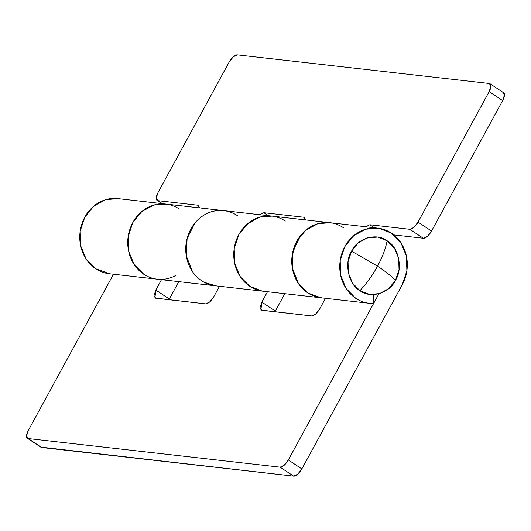 <?xml version="1.0" encoding="UTF-8"?>
<svg xmlns="http://www.w3.org/2000/svg" width="531" height="531" viewBox="0 0 531 531"><rect width="100%" height="100%" fill="white"/><g stroke="black" fill="none" stroke-linecap="round" stroke-linejoin="round"><path stroke-width="0.8" d="M395.495 280.268C391.486 276.16 385.499 271.46 377.534 266.164C372.55 275.237 366.682 283.395 359.938 290.643C370.193 298.966 389.754 293.258 395.495 280.268L388.626 288.705L379.453 293.636L369.377 294.32L359.938 290.643C366.682 283.395 372.55 275.237 377.534 266.164C382.453 257.077 385.652 248.614 387.132 240.769C376.871 232.445 357.317 238.153 351.575 251.143L377.534 266.164L351.575 251.143C343.862 262.832 348.462 284.556 359.938 290.643L352.571 283.176L348.389 273.04L348.037 261.796L351.575 251.143L358.445 242.707L367.618 237.775L377.694 237.091L387.132 240.769L394.5 248.242L398.681 258.371L399.027 269.622L395.495 280.268C403.208 268.586 398.608 246.862 387.132 240.769C385.652 248.614 382.453 257.077 377.534 266.164C385.499 271.46 391.486 276.16 395.495 280.268M40.894 447.215A8.901 3.664 -56.4 0 0 41.67 447.5L28.156 438.54L41.67 447.5L293.663 476.134L280.149 467.167L28.156 438.54A8.901 3.664 123.6 0 1 27.373 438.248A8.901 3.664 123.6 0 1 28.335 430.409L113.495 274.215L28.335 430.409L26.55 435.964L28.156 438.54L280.149 467.167L284.204 465.242L288.333 459.952L301.847 468.913L402.252 284.755L406.872 270.823L406.414 256.115L400.951 242.866L391.314 233.096L378.968 228.29L365.799 229.18L353.805 235.631L344.811 246.663L340.198 260.588L340.656 275.297L346.119 288.545L355.757 298.316A37.814 33.725 96.5 0 0 373.187 303.466L373.273 294.586L373.187 303.466A37.814 33.725 -83.5 0 1 368.952 303.241A37.814 33.725 -83.5 0 1 355.757 298.316A37.814 33.725 -83.5 0 1 341.533 254.541A37.814 33.725 -83.5 0 1 376.824 228.038A37.814 33.725 -83.5 0 1 391.314 233.096A37.814 33.725 -83.5 0 1 402.252 284.755L301.847 468.913L297.718 474.203L293.663 476.134L40.714 447.095M328.935 222.595A37.814 33.725 96.5 0 0 292.004 256.659A37.814 33.725 96.5 0 0 320.777 297.765M165.984 204.063L153.804 205.092L141.81 211.544L132.816 222.575L128.197 236.501L128.655 251.209L134.117 264.458L143.755 274.228A37.814 33.725 96.5 0 0 161.192 279.379A37.814 33.725 -83.5 0 1 156.957 279.153A37.814 33.725 -83.5 0 1 143.755 274.228A37.814 33.725 -83.5 0 1 129.537 230.454A37.814 33.725 -83.5 0 1 164.829 203.95A37.814 33.725 -83.5 0 1 179.319 209.008M116.827 198.494A37.814 33.725 96.5 0 0 81.542 224.998A37.814 33.725 96.5 0 0 95.759 268.779A37.814 33.725 96.5 0 0 108.955 273.704M270.14 215.944A37.814 33.725 96.5 0 0 235.425 242.866A37.814 33.725 96.5 0 0 249.756 286.275L240.118 276.505L234.656 263.257L234.198 248.548L238.817 234.616L247.804 223.584L259.798 217.133L271.985 216.11L259.798 217.133L247.804 223.584L238.817 234.616L234.198 248.548L234.656 263.257L240.118 276.505L249.756 286.275A37.814 33.725 96.5 0 0 267.193 291.426A37.814 33.725 -83.5 0 1 262.951 291.2A37.814 33.725 -83.5 0 1 249.756 286.275A37.814 33.725 -83.5 0 1 235.538 242.494A37.814 33.725 -83.5 0 1 270.823 215.991A37.814 33.725 -83.5 0 1 285.32 221.049M222.94 210.548A37.814 33.725 96.5 0 0 186.003 244.612A37.814 33.725 96.5 0 0 214.776 285.724M178.821 281.642L169.343 299.033L178.821 281.642M284.822 293.683L275.337 311.073L284.822 293.683M288.333 459.952L378.928 293.782L288.333 459.952A8.901 3.664 123.6 0 1 280.149 467.167L293.663 476.134A8.901 3.664 -56.4 0 0 301.847 468.913L288.333 459.952M261.06 310.084L311.637 315.918C314.319 315.706 317.047 313.303 319.821 308.703L325.49 298.309L319.821 308.703L315.693 313.994L311.637 315.918L261.637 310.243L260.037 307.668L261.823 302.112L267.491 291.718L261.823 302.112L275.337 311.073L274.985 311.757M155.059 298.037L205.643 303.878C208.318 303.666 211.046 301.256 213.827 296.656L219.495 286.262L213.827 296.656L209.692 301.953L205.643 303.878L155.643 298.196L154.036 295.628L155.829 290.065L161.49 279.671L155.829 290.065L169.343 299.033L168.984 299.71M117.988 198.614L105.802 199.636L93.808 206.088L84.821 217.119L80.201 231.045L80.659 245.753L86.122 259.002L95.759 268.779L109.99 273.817M321.866 297.898L310.21 294.34C305.504 291.791 301.575 288.2 298.422 283.554L292.296 267.909L293.092 250.672L300.659 235.425C304.23 230.978 308.484 227.626 313.409 225.363C318.341 223.1 323.432 222.17 328.696 222.575M215.871 285.851L204.209 282.293C199.503 279.751 195.574 276.153 192.428 271.507L186.295 255.862L187.098 238.625L194.658 223.385C198.236 218.931 202.484 215.579 207.415 213.316C212.34 211.059 217.438 210.13 222.695 210.528M260.907 309.985L261.823 302.112L275.337 311.073M154.906 297.937L155.829 290.065L169.343 299.033M215.128 285.764A37.814 33.725 -83.5 0 1 185.93 245.375A37.814 33.725 -83.5 0 1 221.925 210.482A37.814 33.725 -83.5 0 1 237.317 215.599M163.926 203.891A37.814 33.725 96.5 0 0 127.931 238.784A37.814 33.725 96.5 0 0 157.13 279.173M320.074 297.665A37.814 33.725 -83.5 0 1 307.754 292.866A37.814 33.725 -83.5 0 1 293.424 249.451A37.814 33.725 -83.5 0 1 328.138 222.535A37.814 33.725 -83.5 0 1 343.318 227.64M262.102 291.081L249.756 286.275A37.814 33.725 96.5 0 0 262.075 291.074M503.627 92.752A8.901 3.664 -56.4 0 1 502.665 100.591L489.151 91.631L418.023 222.077L431.544 231.038L502.665 100.591L489.151 91.631A8.901 3.664 123.6 0 0 490.106 83.785A8.901 3.664 123.6 0 0 489.33 83.5L237.337 54.866A8.901 3.664 123.6 0 0 229.153 62.087L158.032 192.534A8.901 3.664 123.6 0 0 157.07 200.373A8.901 3.664 123.6 0 0 157.846 200.665L162.353 203.652L157.846 200.665L197.844 205.205L199.105 206.041L197.844 205.205L198.581 205.464L199.444 207.867L197.844 205.205L157.846 200.665L156.24 198.096L158.032 192.534L229.153 62.087L233.282 56.797L237.337 54.866L489.33 83.5L490.936 86.068L489.151 91.631L418.023 222.077L413.895 227.368L409.839 229.292L423.36 238.26L393.776 234.894L423.36 238.26L427.409 236.335L431.544 231.038L502.665 100.591L504.45 95.036L502.844 92.46M409.839 229.292L369.841 224.752L365.7 226.757L369.841 224.752L374.355 227.739L369.841 224.752L409.839 229.292L423.36 238.26A8.901 3.664 -56.4 0 0 431.544 231.038L418.023 222.077A8.901 3.664 123.6 0 1 409.839 229.292M305.444 219.914L303.845 217.252L263.847 212.705L259.699 214.71L263.847 212.705L303.845 217.252L305.099 218.082L303.845 217.252L304.575 217.511L305.444 219.914M329.983 222.701L317.797 223.724L305.803 230.175L296.816 241.207L292.196 255.139L292.654 269.848L298.117 283.096L307.754 292.866L320.1 297.672M175.542 275.576C169.323 278.914 162.844 280.069 156.101 279.034C149.357 277.998 143.489 274.952 138.498 269.887C133.5 264.823 130.221 258.597 128.655 251.209C127.095 243.822 127.506 236.521 129.903 229.299C132.292 222.077 136.261 216.163 141.81 211.544C147.352 206.924 153.539 204.382 160.369 203.924L167.132 204.196M268.354 215.699L263.847 212.705L268.354 215.699M214.099 285.625C207.362 284.589 201.488 281.543 196.497 276.478C191.499 271.414 188.22 265.188 186.653 257.8C185.093 250.413 185.505 243.112 187.901 235.89C190.29 228.669 194.26 222.748 199.809 218.135C205.351 213.515 211.537 210.973 218.367 210.508L225.131 210.787M369.264 303.281L321.268 297.825M377.807 228.131L223.81 210.634M214.517 285.698L109.273 273.737M164.796 203.931L117.809 198.587M320.512 297.738L215.267 285.784M40.933 447.241L27.42 438.281M222.794 210.522L165.805 204.043M503.58 92.719L490.067 83.759M157.262 200.506L161.942 203.605"/></g></svg>
